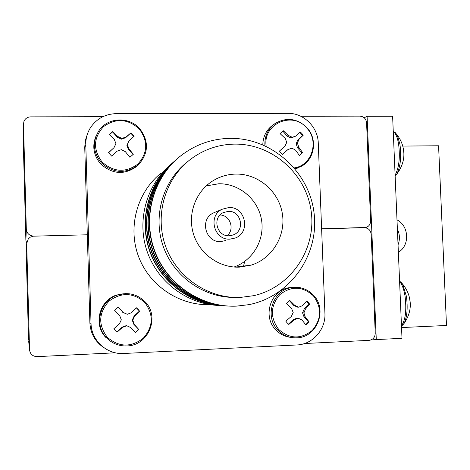 <?xml version="1.0" encoding="UTF-8"?>
<svg xmlns="http://www.w3.org/2000/svg" width="470" height="470" viewBox="0 0 470 470"><rect width="100%" height="100%" fill="white"/><g stroke="black" fill="none" stroke-linecap="round" stroke-linejoin="round"><path stroke-width="0.7" d="M28.635 340.891L29.545 349.727C30.08 354.022 32.547 356.331 36.942 356.642L115.379 352.8M26.702 243.137L25.879 240.299L26.314 229.137C26.878 233.49 29.404 235.828 33.881 236.151L87.302 234.788L33.423 236.175L30.374 237.121L28.294 238.878L26.702 243.542L26.197 252.226L28.541 340.01M26.197 252.226L26.255 251.238M26.702 243.542L29.545 349.727M304.537 343.523L369.062 340.362C372.963 339.757 375.025 337.389 375.242 333.265L371.171 234.272C370.619 230.212 368.38 228.026 364.462 227.715L321.621 228.808L366.083 227.457C369.044 226.34 370.554 224.137 370.619 220.835L366.582 122.764C366.03 118.734 363.804 116.519 359.903 116.125L300.8 116.255M243.401 266.825L244.641 261.49M26.314 229.137L23.5 124.015L23.97 121.325C25.245 118.505 27.471 117.018 30.65 116.865L102.877 116.701M25.879 240.299L23.553 152.95M301.857 133.462L300.265 131.906L296.047 135.994L292.293 137.269L288.357 135.454L283.245 130.695L280.061 133.615L285.173 138.38L286.771 142.345L284.891 146.258L279.438 151.07L280.801 152.856L282.411 154.418L287.863 149.613L291.917 148.162L295.56 150.13L299.455 155.547L302.615 152.615L298.732 147.198L297.428 143.08L299.002 139.343L303.209 135.243L301.857 133.462M299.819 132.34L302.633 135.571L303.209 135.243M294.314 167.896C311.839 165.505 319.43 141.364 306.928 128.216C292.88 110.579 262.471 123.804 266.179 146.287M264.904 145.694C264.434 136.276 267.871 128.862 275.209 123.451L273.117 124.867C266.484 129.685 263.047 136.323 262.8 144.778M295.272 169.041L298.474 167.672M282.728 131.054L287.217 136.136L288.357 135.454M287.217 136.136L290.995 138.021L292.293 137.269M290.995 138.021L296.047 135.994M302.633 135.571L297.821 140.007L299.002 139.343M297.821 140.007L296.106 143.808L297.428 143.08M296.106 143.808L297.551 147.827L298.732 147.198M297.551 147.827L302.04 152.909L302.615 152.615M302.04 152.909L299.402 155.464M282.294 154.319L287.863 149.613M397.385 229.143C399.847 234.301 400.07 239.524 398.043 244.811M396.991 219.866C409.153 225.829 410.005 245.64 398.36 252.284M402.737 146.082L438.575 145.776L446.5 325.469L401.539 327.566M372.54 339.093L376.282 339.581L401.997 338.324L392.615 116.213L367.088 116.272L376.282 339.581M364.197 117.764L367.088 116.272M403.195 148.021L403.806 152.48M395.423 132.722L397.303 135.366L399.917 144.161C401.539 156.874 400.464 166.897 396.692 174.235L396.134 175.022C402.302 167.009 404.793 158.795 403.607 150.388M409.587 298.409L410.198 302.61M400.687 281.83L402.802 284.556L406.38 296.194C407.925 307.862 407.149 316.939 404.053 323.425L403.501 324.288M308.349 302.48L306.745 300.947L302.521 305.659L298.75 307.18L294.79 305.377L289.632 300.318L286.424 303.397L291.582 308.467L293.198 312.532L291.306 316.474L285.807 321.139L287.182 322.908L288.791 324.441L294.291 319.776L298.374 318.261L302.034 320.035L305.935 324.987L309.119 321.903L305.224 316.945L303.914 312.903L305.494 308.954L309.712 304.237L308.349 302.48M306.511 301.229L309.119 304.213L309.712 304.237M313.402 295.865C302.621 286.124 291.447 285.701 279.885 294.596C270.362 305.853 269.95 317.45 278.657 329.376C289.608 339.093 300.8 339.44 312.25 330.416C321.603 319.189 321.991 307.668 313.402 295.865M293.932 287.299L288.668 287.752C270.555 290.595 262.407 316.257 275.526 329.588C279.65 334.011 284.656 336.596 290.542 337.343M289.303 300.553L293.615 305.33L294.79 305.377M293.615 305.33L297.41 307.116L298.75 307.18M309.119 304.213L304.278 308.89L305.494 308.954M304.278 308.89L302.551 312.809L303.914 312.903M302.551 312.809L304.008 316.839L305.224 316.945M304.008 316.839L308.526 321.844L309.119 321.903M308.526 321.844L305.7 324.67M294.291 319.776L293.121 319.665L297.034 318.143L298.374 318.261M293.121 319.665L288.463 324.159M109.398 134.661L112.583 131.929L117.371 137.211L121.395 139.161L125.566 137.763L130.989 132.828L126.019 137.064L121.889 138.386L117.788 136.506L112.777 131.582L109.334 134.602L114.345 139.537L115.925 143.644L113.981 147.692L108.517 152.668L111.672 156.134L117.13 151.164L121.383 149.666L125.373 151.698L129.914 157.297L133.327 154.266L128.798 148.661L127.335 144.396L129.156 140.53L134.114 136.282L130.989 132.828M130.76 133.175L133.821 136.535M139.285 129.003C127.905 118.698 116.019 117.876 103.635 126.536C93.401 137.675 92.86 149.478 102.019 161.939C113.587 172.22 125.496 172.96 137.757 164.165C147.809 153.05 148.32 141.329 139.285 129.003M96.344 135.278C91.903 145.524 93.319 155.047 100.586 163.848C112.665 174.623 124.991 175.257 137.575 165.74L139.678 163.519M112.583 131.929L112.777 131.582M117.371 137.211L117.788 136.506M121.395 139.161L121.889 138.386M125.566 137.763L126.019 137.064M127.335 144.396L129.156 140.53M126.818 145.148L128.334 149.307L128.798 148.661M128.334 149.307L133.081 154.554M108.582 152.756L113.981 147.692M138.162 309.389L136.459 307.809L131.471 312.709L127.317 314.295L123.187 312.433L118.129 307.18L114.668 310.37L119.727 315.634L121.319 319.847L119.356 323.93L113.852 328.753L115.309 330.58L117.024 332.161L122.529 327.343L126.812 325.769L130.825 327.596L135.383 332.701L138.815 329.499L134.267 324.388L132.798 320.217L134.626 316.116L139.602 311.211L138.162 309.389M136.371 307.903L139.602 311.211M144.772 302.492C133.315 292.422 121.354 291.999 108.893 301.223C98.594 312.897 98.06 324.899 107.278 337.243C118.922 347.277 130.907 347.618 143.238 338.259C153.349 326.621 153.86 314.7 144.772 302.492M125.749 293.58L116.631 295.031C99.305 300.342 93.013 324.635 105.785 337.378M122.464 327.408L126.183 325.651M118.023 307.257L123.187 312.433M122.74 312.35L127.317 314.295M139.355 311.175L134.132 316.016L134.626 316.116M134.132 316.016L132.246 320.082L132.798 320.217M132.246 320.082L133.774 324.253L134.267 324.388M133.774 324.253L138.815 329.499M138.568 329.423L135.248 332.548M122.529 327.343L122.088 327.19L126.295 325.61L126.812 325.769M122.088 327.19L116.865 332.037M238.202 267.177L238.672 266.69M228.308 211.353L223.209 212.634C211.923 217.686 216.823 236.71 229.172 235.764L233.449 234.841C245.463 230.429 241.092 210.46 228.308 211.353M228.837 207.54L222.081 209.273C207.611 215.924 214.056 240.376 229.953 239.136L235.335 238.002C251.021 232.421 245.463 206.4 228.837 207.54M215.36 212.135L213.245 213.039C199.392 219.408 205.549 242.761 220.765 241.574L225.917 240.481M235.928 174.076C227.486 174.241 219.678 176.573 212.493 181.073C195.485 191.813 187.319 214.408 193.505 234.131C199.603 253.882 219.149 267.882 239.242 267.154L251.244 265.109C272.477 258.494 286.136 235.47 282.3 213.339C278.657 191.178 258.171 173.689 235.928 174.076M234.025 267.025C253.189 260.409 265.174 239.242 261.396 219.167C257.783 199.063 239.03 183.382 218.75 183.764L206.183 185.92M240.317 297.428L253.542 295.706C290.554 287.57 316.193 249.746 311.287 212.129C306.775 174.458 272.665 143.697 234.865 144.114C218.532 144.372 203.763 149.437 190.567 159.301C165.023 178.718 154.366 215.354 165.651 246.409C176.843 277.5 208.38 298.767 240.317 297.428M236.398 306.135L248.706 304.689C289.89 296.746 319.048 255.41 314.16 213.856C309.73 172.249 272.253 137.939 230.459 138.35C211.764 138.638 194.991 144.625 180.145 156.304C152.997 178.077 142.222 217.933 154.918 251.427C167.508 284.955 201.8 307.644 236.398 306.135M85.793 144.795C85.658 138.162 87.444 132.129 91.139 126.694C97.343 118.281 105.738 113.928 116.319 113.64L288.128 113.358C303.696 113.017 317.967 127.117 318.266 142.986L324.923 313.343C325.88 329.417 312.62 344.51 296.893 344.962L123.211 353.511C106.531 354.451 91.174 340.163 91.033 323.401L85.793 144.795L84.741 147.321L89.888 322.896L91.033 323.401M160.863 173.254C136.982 192.424 127.499 227.31 138.579 256.614C149.578 285.948 179.628 305.858 210.119 304.619M177.337 158.678C152.609 180.251 142.804 217.334 153.813 249.212C164.794 281.101 195.309 304.207 227.979 306.046M187.83 161.504C163.125 180.445 152.621 215.759 163.102 246.027C173.501 276.325 203.469 297.633 234.512 297.428M227.104 235.64C235.106 229.454 230.153 214.99 220.025 215.007M171.603 163.795C146.816 183.917 136.465 219.931 146.969 250.968C157.421 282.024 187.418 304.39 219.255 305.494M172.296 163.108C148.35 183.999 138.856 219.866 149.507 250.686C160.129 281.518 189.657 303.867 221.3 305.641M173.125 162.391C148.773 183.259 139.026 219.478 149.777 250.592C160.493 281.718 190.444 304.184 222.386 305.7M173.947 161.662C149.736 182.771 140.142 219.038 150.911 250.204C161.651 281.383 191.501 303.978 223.479 305.77M174.787 160.928C150.171 182.019 140.313 218.644 151.187 250.111C162.027 281.589 192.306 304.307 224.595 305.835M175.627 160.182C151.158 181.52 141.452 218.192 152.345 249.711C163.202 281.242 193.387 304.096 225.712 305.905M176.485 159.43C151.604 180.75 141.629 217.792 152.627 249.617C163.589 281.454 194.21 304.431 226.851 305.97M84.741 147.321L85.317 140.536L87.408 134.079M103.987 347.747C95.204 341.813 90.498 333.53 89.888 322.896M23.5 124.015L23.553 153.238M295.001 168.712L300.765 166.615C314.524 159.976 317.902 139.467 307.157 127.922C297.392 118.387 286.741 116.895 275.209 123.451M393.261 131.471C395.628 133.145 397.397 137.263 398.566 143.82C400.246 157.203 399.089 167.643 395.106 175.145M399.6 281.565C402.026 284.186 403.836 289.003 405.022 296.006C406.738 310.006 405.551 319.935 401.462 325.792M302.474 288.251L296.723 287.264L290.901 287.705C272.641 290.572 264.428 316.445 277.658 329.893C282.969 335.486 289.408 338.13 296.97 337.818C316.962 337.478 327.737 309.795 313.625 295.366C307.345 288.791 299.772 286.236 290.901 287.705L288.668 287.752M137.575 165.74L138.556 164.635C148.667 153.167 149.055 141.182 139.725 128.686C129.356 116.525 108.317 117.177 99.293 130.108C92.214 141.253 92.866 152.127 101.256 162.72C113.435 173.589 125.866 174.229 138.556 164.635C148.655 153.173 149.043 141.206 139.719 128.721M145.195 301.899C137.387 294.149 128.134 291.864 117.441 295.043C99.969 300.401 93.624 324.911 106.502 337.76C112.242 343.629 119.221 346.349 127.452 345.914C148.685 345.197 160.064 316.692 145.218 301.916C137.399 294.161 128.14 291.87 117.441 295.043L116.631 295.031M403.295 148.467L403.213 148.068C402.226 143.221 400.076 138.673 396.774 134.42M393.249 131.271L397.303 135.366M395.141 176.103L396.692 174.235M409.464 297.745C408.312 292.681 405.892 287.963 402.208 283.592M399.571 280.984L402.802 284.556M410.069 301.205C411.062 308.996 408.877 316.68 403.524 324.259M401.486 326.262L404.053 323.425M127.452 345.914C148.685 345.221 160.082 316.71 145.218 301.922M235.311 267.113L251.244 265.109M213.245 213.039L222.081 209.273M230.6 235.64L233.449 234.841"/></g></svg>
